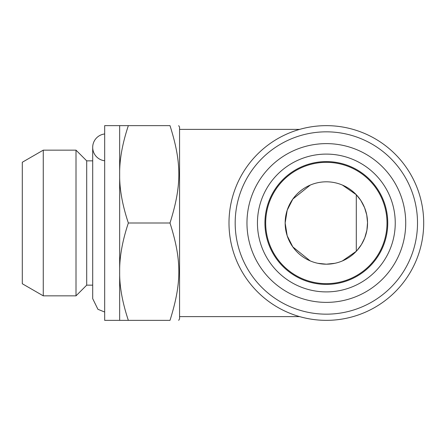 <?xml version="1.0" encoding="UTF-8"?>
<svg xmlns="http://www.w3.org/2000/svg" width="446" height="446" viewBox="0 0 446 446"><rect width="100%" height="100%" fill="white"/><g stroke="black" fill="none" stroke-linecap="round" stroke-linejoin="round"><path stroke-width="0.67" d="M104.676 160.761A13.48 13.48 0 0 1 104.676 133.967M264.935 223A61.409 61.409 0 0 0 357.051 276.18A61.409 61.409 0 0 0 357.051 169.82A61.409 61.409 0 0 0 264.935 223M257.448 223A68.896 68.896 0 0 0 360.792 282.669A68.896 68.896 0 0 0 360.792 163.331A68.896 68.896 0 0 0 257.448 223M246.967 223A79.382 79.382 0 0 0 366.038 291.745A79.382 79.382 0 0 0 366.038 154.255A79.382 79.382 0 0 0 246.967 223M228.993 223A97.356 97.356 0 0 0 375.025 307.311A97.356 97.356 0 0 0 375.025 138.689A97.356 97.356 0 0 0 228.993 223M119.656 125.644L104.676 125.644L104.676 320.356L119.656 320.356L119.656 271.675C119.45 257.281 122.349 241.052 128.348 223C122.321 204.892 119.422 188.669 119.656 174.325L119.656 125.644L170.004 125.644C181.773 125.644 181.773 125.644 170.004 125.644C181.845 163.074 181.706 185.625 170.004 223C181.845 260.425 181.706 282.981 170.004 320.356C181.773 320.356 181.773 320.356 170.004 320.356C181.773 320.356 181.773 320.356 170.004 320.356L128.348 320.356C122.321 302.249 119.422 286.025 119.656 271.675L119.656 174.325C119.45 159.924 122.349 143.696 128.348 125.644M86.702 160.844L76.01 150.151L76.01 295.849L86.702 285.156L86.702 160.844L92.696 160.844M76.01 295.849L43.268 295.849L43.268 150.151L76.01 150.151M43.268 295.849L22.3 283.745L22.3 162.255L43.268 150.151M178.701 320.351L179.565 318.857L179.565 127.143L178.701 125.649M170.004 125.644C181.773 125.644 181.773 125.644 170.004 125.644M128.348 223L170.004 223M119.656 320.356L128.348 320.356M326.344 181.812A41.188 41.188 0 0 0 290.675 243.594A41.188 41.188 0 0 0 362.018 243.594A41.188 41.188 0 0 0 326.344 181.812M310.305 185.062L292.855 199.044L287.202 210.189L285.156 223L287.191 235.783L292.821 246.917L310.21 260.899M317.864 263.307L326.344 264.188L334.829 263.307M342.389 260.938L356.298 251.271L356.298 194.729L342.389 185.062M357.079 250.423L361.466 244.52L364.767 237.846L366.902 230.203L367.532 222.537L366.746 214.972L364.572 207.658L360.842 200.494L356.298 194.729M326.344 162.338A60.662 60.662 0 0 0 273.811 253.328A60.662 60.662 0 0 0 378.877 253.328A60.662 60.662 0 0 0 326.344 162.338M423.7 223A97.356 97.356 0 0 1 277.668 307.311A97.356 97.356 0 0 1 277.668 138.689A97.356 97.356 0 0 1 423.7 223M235.181 223A91.168 91.168 0 0 0 371.931 301.953A91.168 91.168 0 0 0 371.931 144.047A91.168 91.168 0 0 0 235.181 223M104.676 312.033L97.914 309.29L92.696 298.636L92.696 147.364M86.702 285.156L92.696 285.156M299.606 129.39L179.565 129.39M299.606 316.61L179.565 316.61"/></g></svg>
